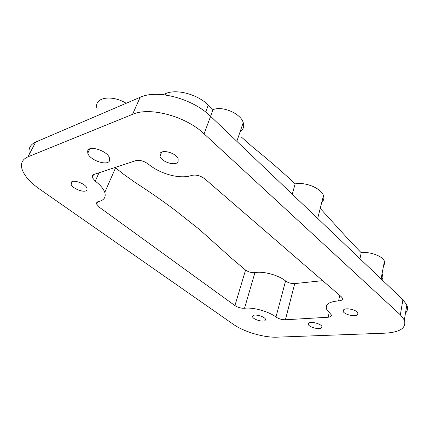 <?xml version="1.0" encoding="UTF-8"?>
<svg xmlns="http://www.w3.org/2000/svg" width="429" height="429" viewBox="0 0 429 429"><rect width="100%" height="100%" fill="white"/><g stroke="black" fill="none" stroke-linecap="round" stroke-linejoin="round"><path stroke-width="0.64" d="M115.567 167.846L123.67 174.292L135.076 182.422C149.389 191.64 162.827 200.976 175.386 210.441L199.458 229.488L232.062 258.714L245.57 270.061C248.509 272.061 251.63 272.914 254.933 272.613C263.352 270.972 278.7 275.139 285.558 280.974C288.234 282.867 291.296 283.746 294.734 283.596L285.403 319.766C281.901 319.782 278.759 318.865 275.976 317.031L285.558 280.974M320.227 208.414L350.069 241.168L361.213 252.74C369.83 251.383 382.829 256.183 384.416 261.288C384.963 262.768 384.711 264.076 383.671 265.224M359.947 258.741L361.213 252.74M382.078 273.573L382.577 274.635C383.274 276.528 383.076 278.228 381.976 279.746M308.955 322.967L308.344 324.49C309.148 327.118 318.591 329.745 321.262 328.078L321.927 326.523C321.128 323.868 311.486 321.241 308.955 322.967M343.983 309.491L343.173 311.416C344.138 314.339 354.038 316.94 357.164 315.074L358.038 313.1C357.078 310.146 346.954 307.555 343.983 309.491M252.992 315.626L252.601 316.897C253.341 319.514 262.864 322.329 265.068 320.581L265.497 319.273C264.768 316.64 255.067 313.819 252.992 315.626M292.267 194.198L295.152 183.88C305.469 181.751 321.326 188.358 323.466 195.608C324.351 198.241 323.782 200.488 321.766 202.338M241.64 137.28L253.276 147.571C267.793 159.272 281.333 170.967 293.886 182.652L295.152 183.88M210.559 116.275L213.031 109.658C222.549 105.668 240.749 113.535 243.238 122.619C244.412 126.496 243.372 129.537 240.117 131.741M213.031 109.658L208.306 105.094C197.549 94.283 176.469 88.653 165.615 93.613L163.041 94.686M97.045 108.499C93.474 97.705 111.181 94.112 126.19 103.276M87.688 150.944L87.789 153.223C89.715 160.328 107.915 166.436 109.588 160.543L109.529 158.054C107.625 150.906 88.905 144.809 87.688 150.944M159.99 153.668L159.947 156.333C161.712 162.141 175.863 166.372 178.051 161.733L178.153 158.918C176.383 153.062 161.878 148.874 159.99 153.668M71.016 182.856L71.075 184.154C72.281 188.969 86.036 193.736 87.007 189.682L86.964 188.288C85.784 183.456 71.745 178.673 71.016 182.856M400.348 314.843L204.07 133.816C185.875 116.275 149.726 106.537 132.55 114.339L27.992 156.816C22.362 159.304 20.372 163.406 22.018 169.112C24.287 175.761 30.137 182.411 39.57 189.066L233.43 324.378C243.951 331.869 264.039 337.768 277.145 337.167L385.151 333.167C400.252 332.255 406.649 327.874 404.338 320.018L400.348 314.843L402.917 299.715L406.837 305.003C408.102 308.092 407.657 310.794 405.491 313.106M29.354 154.204C28.11 148.632 30.223 144.584 35.682 142.063L140.154 97.292C157.282 89.119 192.862 98.622 210.612 116.329L402.917 299.715M93.538 174.598L92.214 177.493C91.774 176.04 92.315 175.037 93.844 174.485L135.725 160.682C139.795 159.819 144.058 161.004 148.509 164.227C160.333 174.163 180.588 179.488 191.543 175.445C195.967 174.442 200.418 175.6 204.896 178.925L341.302 296.75L342.38 298.101C342.878 299.737 341.607 300.675 338.567 300.901L339.773 295.425M329.188 312.677L328.158 317.235C330.673 317.02 331.719 316.237 331.295 314.891L326.641 309.239C325.091 304.44 329.064 301.662 338.567 300.901M275.976 317.031C268.817 311.433 253.046 307.057 244.525 308.269C241.173 308.424 237.966 307.529 234.91 305.587L99.517 207.389L96.697 204.145C96.305 202.799 96.927 201.925 98.563 201.533C104.086 200.252 106.156 197.201 104.773 192.385L115.835 167.235M92.214 177.493L95.254 181.129C100.327 185.012 103.496 188.765 104.773 192.385M328.158 317.235L285.403 319.766M322.683 280.663L294.734 283.596M205.663 112.055L208.306 105.094M165.058 94.927L165.615 93.613M27.992 156.816L35.682 142.063M204.07 133.816L210.612 116.329M132.55 114.339L140.154 97.292M95.254 181.129L99.035 172.774M234.91 305.587L245.57 270.061M244.525 308.269L254.933 272.613M381.07 278.882L384.416 261.288M381.665 279.451L382.577 274.635M308.655 323.176L308.344 324.49M343.522 309.813L343.173 311.416M252.954 315.653L252.601 316.897M236.835 141.334L243.238 122.619M89.827 148.884L87.789 153.223M161.626 152.188L159.947 156.333M72.281 181.601L71.075 184.154M317.691 218.441L323.466 195.608M404.338 320.018L406.837 305.003M96.697 204.145L97.737 201.796"/></g></svg>
